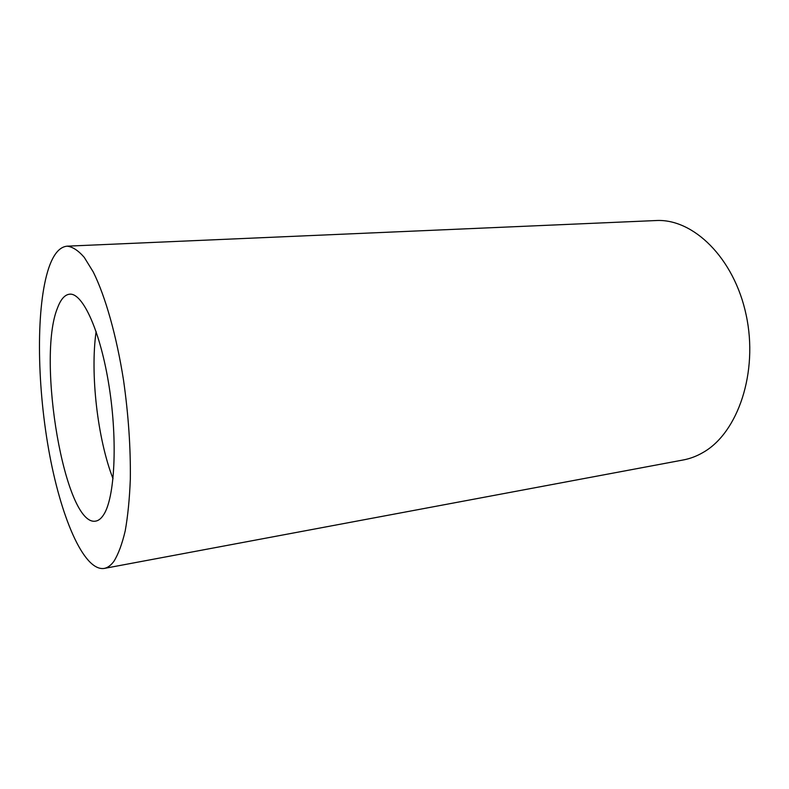 <?xml version="1.0" encoding="UTF-8"?>
<svg xmlns="http://www.w3.org/2000/svg" width="789" height="789" viewBox="0 0 789 789"><rect width="100%" height="100%" fill="white"/><g stroke="black" fill="none" stroke-linecap="round" stroke-linejoin="round"><path stroke-width="1.18" d="M113.882 561.354C110.845 565.437 107.59 567.804 104.138 568.445C83.545 571.404 60.398 516.144 48.622 449.286C36.767 382.28 36.028 306.033 48.76 267.954C53.474 254.127 59.599 246.868 67.124 246.168C72.549 246.77 78.249 250.488 84.236 257.342L93.26 271.978C105.312 296.23 116.496 335.453 123.538 380.229C128.439 414.787 130.708 447.767 130.323 479.17C129.564 498.786 127.857 516.026 125.214 530.879C122.098 544.085 118.32 554.243 113.882 561.354M103.566 514.862C101.17 518.56 98.566 520.632 95.735 521.105C64.994 527.279 36.304 358.512 57.597 307.74C60.812 299.189 64.846 294.662 69.679 294.189C82.806 292.65 100.578 331.597 109.148 386.63C117.817 441.574 114.76 498.263 103.566 514.862M67.124 246.168L655.797 220.555C693.008 218.228 734.115 257.756 746.177 315.067C758.515 372.3 737.952 432.638 703.334 452.314C696.874 456.121 690.188 458.665 683.284 459.957L104.138 568.445M113.024 478.716C97.55 439.029 90.054 373.71 96.12 331.548"/></g></svg>
